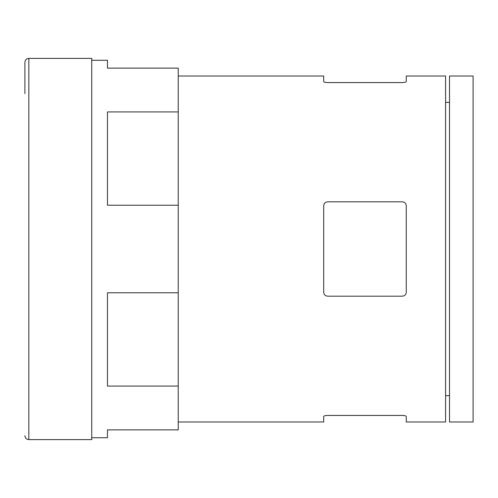<?xml version="1.0" encoding="UTF-8"?>
<svg xmlns="http://www.w3.org/2000/svg" width="498" height="498" viewBox="0 0 498 498"><rect width="100%" height="100%" fill="white"/><g stroke="black" fill="none" stroke-linecap="round" stroke-linejoin="round"><path stroke-width="0.75" d="M327.634 415.432C325.219 415.519 323.905 415.874 323.7 416.496C323.905 415.874 325.213 415.519 327.634 415.432L402.334 415.432C404.75 415.519 406.057 415.874 406.262 416.496L406.262 421.987L445.579 421.987L445.579 76.013L406.262 76.013L406.262 81.504C406.057 82.126 404.75 82.481 402.334 82.568L327.634 82.568C325.219 82.481 323.905 82.126 323.7 81.504C323.905 82.126 325.213 82.481 327.634 82.568M24.9 93.587L24.9 62.331C25.13 59.941 26.444 58.627 28.834 58.397L28.834 439.603C26.444 439.373 25.13 438.059 24.9 435.669M473.1 76.013L473.1 421.987L449.513 421.987L449.513 76.013L473.1 76.013M449.513 102.351L445.579 102.351M28.834 58.397L91.738 58.397L91.738 439.603L28.834 439.603M91.738 60.283L107.462 60.283L107.462 68.133L178.234 68.133L178.234 111.919L107.462 111.919L107.462 205.213L178.234 205.213L178.234 292.787L107.462 292.787L107.462 386.081L178.234 386.081L178.234 429.867L107.462 429.867L107.462 437.717L91.738 437.717M178.234 205.213L178.234 111.919M178.234 386.081L178.234 292.787M178.234 76.013L323.7 76.013L323.7 81.504M323.7 205.755C323.905 203.396 325.213 202.082 327.634 201.821L402.334 201.821C404.75 202.082 406.057 203.389 406.262 205.755L406.262 292.245C406.057 294.604 404.75 295.918 402.334 296.179L327.634 296.179C325.219 295.918 323.905 294.611 323.7 292.245L323.7 205.755M178.234 421.987L323.7 421.987L323.7 416.496M449.513 395.649L445.579 395.649"/></g></svg>
